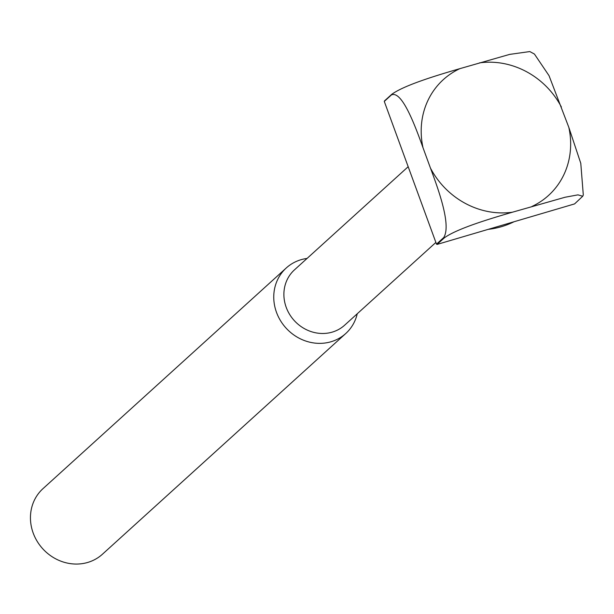 <?xml version="1.0" encoding="UTF-8"?>
<svg xmlns="http://www.w3.org/2000/svg" width="614" height="614" viewBox="0 0 614 614"><rect width="100%" height="100%" fill="white"/><g stroke="black" fill="none" stroke-linecap="round" stroke-linejoin="round"><path stroke-width="0.92" d="M408.18 166.716L294.474 269.853A37.347 34.238 47.8 0 0 289.562 314.299A37.347 34.238 47.8 0 0 332.235 332.12A37.347 34.238 47.8 0 0 344.661 325.174L435.886 242.423M307.069 258.433A44.262 40.585 47.8 0 0 301.013 259.714A44.262 40.585 47.8 0 0 286.293 267.95A44.262 40.585 47.8 0 0 280.468 320.615A44.262 40.585 47.8 0 0 331.038 341.745A44.262 40.585 47.8 0 0 345.766 333.509A44.262 40.585 47.8 0 0 357.248 313.754M286.293 267.95L42.988 488.644A44.262 40.585 47.8 0 0 37.162 541.31A44.262 40.585 47.8 0 0 87.741 562.439A44.262 40.585 47.8 0 0 102.461 554.204L345.766 333.509M505.829 224.164L437.068 244.426L444.267 237.902C456.885 228.638 490.279 218.653 512.375 212.221L565.041 197.255L577.958 194.861L582.724 196.242L574.597 203.902L505.829 224.164M436.5 244.119L384.28 101.417L391.479 94.886C401.878 90.381 414.711 124.573 423.023 147.759L430.468 168.113C439.041 191.061 451.39 225.683 443.699 237.595L436.5 244.119A109.208 100.136 47.8 0 0 437.068 244.426M582.724 196.242L583.3 195.006L580.783 163.324L568.817 127.344L549.023 75.66L534.418 54.047L529.805 51.561L509.658 54.393L459.84 68.661C437.744 75.092 404.35 85.077 391.732 94.341L384.533 100.865A109.208 100.136 47.8 0 0 384.28 101.417M430.468 168.113A78.231 71.731 47.8 0 0 512.375 212.221M531.993 206.442A78.231 71.731 47.8 0 0 568.817 127.344M561.365 106.989A78.231 71.731 47.8 0 0 479.457 62.881M459.84 68.661A78.231 71.731 47.8 0 0 423.023 147.759M443.699 237.595A109.208 100.136 47.8 0 0 444.267 237.902M391.732 94.341A109.208 100.136 47.8 0 0 391.479 94.886M488.222 229.352A77.456 77.456 0 0 0 514.025 221.746"/></g></svg>

